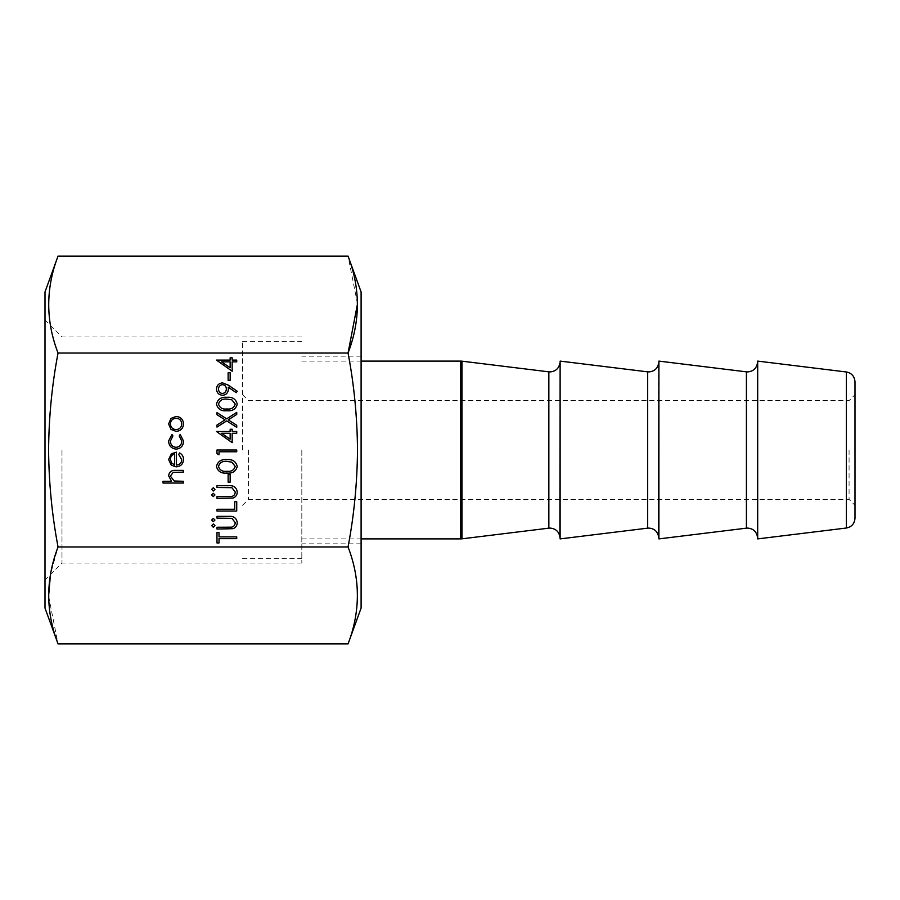 <?xml version="1.0" encoding="UTF-8"?>
<svg xmlns="http://www.w3.org/2000/svg" width="900" height="900" viewBox="0 0 900 900"><rect width="100%" height="100%" fill="white"/><g stroke="black" fill="none" stroke-linecap="round" stroke-linejoin="round"><path stroke-width="0.67" stroke-dasharray="4.5 3.38" d="M855 518.22L855 381.78M849.071 450L849.071 499.387L849.071 450M242.561 450L242.561 341.336L242.561 450M248.49 450L248.49 499.387L248.49 450M301.826 450L301.826 563.006L301.826 450M560.126 538.898L560.126 361.103M658.901 538.898L658.901 361.103M757.688 538.898L757.688 361.103M61.988 450L61.988 563.006L61.988 450M45 291.949L45 608.051M361.103 291.949L361.103 608.051M58.05 256.095C45.619 288.18 45.619 320.501 58.05 353.048C51.964 385.043 48.814 417.364 48.6 450C48.803 482.58 51.953 514.89 58.05 546.952L50.456 574.538M348.053 643.905C360.484 611.82 360.484 579.499 348.053 546.952C354.139 514.89 357.3 482.58 357.502 450C357.289 417.364 354.139 385.043 348.053 353.048L58.05 353.048M357.502 303.772L348.053 256.095M48.6 596.227L58.05 643.905M58.05 546.952L348.053 546.952M361.103 450L361.103 356.164L361.103 450M45 450L45 320.006L45 450M183.296 483.053L163.035 483.053L163.035 481.275L171.585 481.275L168.604 475.785C169.245 471.814 171.686 470.014 175.916 470.385L183.296 470.385L183.296 472.162L173.216 472.365L170.37 476.1L174.195 481.005L183.296 481.275L183.296 483.053M213.311 496.609L211.657 494.955L213.311 493.312L214.954 494.955L213.311 496.609M228.915 498.375L216.979 498.375L216.979 496.609L231.446 496.53C233.865 496.024 235.125 494.494 235.215 491.951L231.885 487.688L216.979 487.485L216.979 485.707L228.915 485.707C233.696 485.336 236.475 487.384 237.24 491.85C237.229 494.876 235.845 496.935 233.078 498.026L228.915 498.375M236.734 511.043L216.979 511.043L216.979 509.265L234.709 509.265L234.709 501.671L236.734 501.671L236.734 511.043M213.311 521.674L211.657 520.031L213.311 518.389L214.954 520.031L213.311 521.674M213.311 527.254L211.657 525.6L213.311 523.957L214.954 525.6L213.311 527.254M181.778 459.799L178.729 454.489L179.561 452.914C182.194 454.354 183.521 456.581 183.544 459.585C183.161 464.085 180.686 466.504 176.119 466.841L171.292 465.176L168.604 459.54L171.439 453.724L176.456 452.149L176.456 465.075C179.719 464.805 181.485 463.05 181.778 459.799M174.679 464.884L174.679 453.926C171.922 454.714 170.494 456.559 170.37 459.45L171.731 463.162L174.679 464.884M168.604 441.034L171.99 434.419L172.912 435.904L170.37 441.157C170.561 444.836 172.44 446.895 176.04 447.345C179.662 446.906 181.575 444.848 181.778 441.146L179.235 435.904L180.214 434.419L183.544 441.18C183.296 445.916 180.844 448.56 176.197 449.111C171.416 448.571 168.885 445.882 168.604 441.034M170.989 429.401L168.604 423.9L170.977 418.421L176.119 416.441C180.686 416.858 183.161 419.344 183.544 423.9C183.172 428.468 180.686 430.965 176.119 431.381L170.989 429.401M181.778 423.911C181.485 420.435 179.595 418.534 176.13 418.207C172.643 418.534 170.73 420.435 170.37 423.911C170.719 427.387 172.643 429.289 176.13 429.615C179.606 429.289 181.485 427.387 181.778 423.911M219.004 538.65L219.004 542.959L216.979 542.959L216.979 532.575L219.004 532.575L219.004 536.873L236.734 536.873L236.734 538.65L219.004 538.65M228.915 529.02L216.979 529.02L216.979 527.254L231.446 527.175C233.865 526.669 235.125 525.139 235.215 522.596L231.885 518.332L216.979 518.13L216.979 516.364L228.915 516.364C233.696 515.981 236.475 518.029 237.24 522.495C237.229 525.521 235.845 527.58 233.078 528.671L228.915 529.02M213.311 491.029L211.657 489.386L213.311 487.744L214.954 489.386L213.311 491.029M230.153 482.164L228.127 482.164L228.127 474.57L230.153 474.57L230.153 482.164M237.24 466.447C235.924 471.42 232.47 473.625 226.868 473.051C221.254 473.636 217.789 471.431 216.472 466.447C217.766 461.407 221.231 459.135 226.868 459.63C232.493 459.135 235.946 461.407 237.24 466.447M226.856 461.396C222.502 460.946 219.713 462.611 218.498 466.38C219.69 470.194 222.48 471.825 226.856 471.274C231.232 471.825 234.023 470.194 235.215 466.38L231.829 462.15L226.856 461.396M219.004 454.815L216.979 453.656L216.979 450L236.734 450L236.734 451.777L219.004 451.777L219.004 454.815M232.178 442.654L216.472 431.505L230.153 431.505L230.153 429.233L232.178 429.233L232.178 431.505L236.734 431.505L236.734 433.282L232.178 433.282L232.178 442.654M230.153 439.178L230.153 433.282L221.569 433.282L230.153 439.178M226.665 420.885L216.979 427.072L216.979 425.036L225.056 419.861L216.979 414.686L216.979 412.639L226.665 418.838L236.734 412.391L236.734 414.439L228.263 419.861L236.734 425.284L236.734 427.331L226.665 420.885M237.24 404.134C235.924 409.106 232.47 411.311 226.868 410.738C221.254 411.322 217.789 409.129 216.472 404.134C217.766 399.094 221.231 396.821 226.868 397.316C232.493 396.821 235.946 399.094 237.24 404.134M226.856 399.094C222.502 398.632 219.713 400.298 218.498 404.077C219.69 407.891 222.48 409.522 226.856 408.971C231.232 409.511 234.023 407.891 235.215 404.077L231.829 399.836L226.856 399.094M228.341 385.155L237.24 391.241L236.261 392.659L228.229 387.157L228.375 389.239C228.105 392.906 226.148 394.92 222.525 395.291C218.768 394.909 216.754 392.805 216.472 389.002C216.787 385.267 218.812 383.231 222.547 382.882L228.341 385.155M218.498 389.093C218.621 391.68 219.926 393.154 222.424 393.514C224.955 393.098 226.26 391.556 226.35 388.912C226.237 386.359 224.933 384.941 222.424 384.649C219.926 385.02 218.621 386.505 218.498 389.093M230.153 380.351L228.127 380.351L228.127 372.746L230.153 372.746L230.153 380.351M232.178 371.228L216.472 360.09L230.153 360.09L230.153 357.806L232.178 357.806L232.178 360.09L236.734 360.09L236.734 361.856L232.178 361.856L232.178 371.228M230.153 367.751L230.153 361.856L221.569 361.856L230.153 367.751M757.429 536.76L757.429 363.24M658.643 536.76L658.643 363.24M559.868 536.76L559.868 363.24M846.326 371.981L846.326 528.019M746.415 371.846L746.415 528.154M647.64 371.846L647.64 528.154M548.854 371.846L548.854 528.154M461.947 538.83L461.947 361.17M460.744 361.103L460.744 538.898M242.561 505.316L248.49 499.387L849.071 499.387L855 505.316M242.561 341.336L301.826 341.336M301.826 361.103L361.103 361.103M242.561 394.684L248.49 400.613L849.071 400.613L855 394.684M301.826 538.898L361.103 538.898M242.561 558.664L301.826 558.664M301.826 563.006L61.988 563.006L45 579.994M361.103 543.836L301.826 543.836M361.103 356.164L301.826 356.164M301.826 336.994L61.988 336.994L45 320.006"/><path stroke-width="1.35" d="M855 381.78L855 518.22C854.516 523.71 851.625 526.984 846.326 528.019L846.326 371.981C851.625 373.016 854.516 376.29 855 381.78M560.126 361.103L560.126 538.898L647.64 528.154L647.64 371.846L560.126 361.103L559.868 536.76C558.821 531.45 555.559 528.559 550.058 528.086L548.854 528.154L548.854 371.846L461.947 361.17L461.947 538.83L460.744 538.898L460.744 361.103L461.947 361.17M658.901 361.103L658.901 538.898L746.415 528.154L746.415 371.846L658.901 361.103L658.643 536.76C657.607 531.45 654.334 528.559 648.844 528.086L647.64 528.154M746.415 528.154L747.619 528.086C753.12 528.559 756.383 531.45 757.429 536.76L757.688 361.103L757.688 538.898L846.326 528.019M58.05 546.952C51.998 515.137 48.848 482.827 48.6 450C48.836 417.071 51.986 384.761 58.05 353.048L348.053 353.048C354.105 384.761 357.255 417.071 357.502 450C357.244 482.827 354.094 515.137 348.053 546.952L58.05 546.952C45.619 579.33 45.619 611.651 58.05 643.905L45 608.051L45 291.949L58.05 256.095L348.053 256.095C360.473 288.349 360.473 320.67 348.053 353.048L357.502 303.772M58.05 353.048C45.619 320.794 45.619 288.473 58.05 256.095M348.053 546.952C360.473 579.206 360.473 611.528 348.053 643.905L361.103 608.051L361.103 291.949L348.053 256.095M230.153 372.746L230.153 380.351L228.127 380.351L228.127 372.746L230.153 372.746M222.547 382.882L228.341 385.155L237.24 391.241L236.261 392.659L228.229 387.157L228.375 389.239C228.105 392.906 226.148 394.92 222.525 395.291C218.768 394.909 216.754 392.805 216.472 389.002C216.787 385.267 218.812 383.231 222.547 382.882M236.734 427.331L226.665 420.885L216.979 427.072L216.979 425.036L225.056 419.861L216.979 414.686L216.979 412.639L226.665 418.838L236.734 412.391L236.734 414.439L228.263 419.861L236.734 425.284L236.734 427.331M232.178 433.282L232.178 442.654L216.472 431.505L230.153 431.505L230.153 429.233L232.178 429.233L232.178 431.505L236.734 431.505L236.734 433.282L232.178 433.282M230.153 474.57L230.153 482.164L228.127 482.164L228.127 474.57L230.153 474.57M214.954 489.386L213.311 491.029L211.657 489.386L213.311 487.744L214.954 489.386M233.078 528.671L216.979 529.02L216.979 527.254L231.446 527.175C233.865 526.669 235.125 525.139 235.215 522.596L231.885 518.332L216.979 518.13L216.979 516.364L228.915 516.364C233.696 515.981 236.475 518.029 237.24 522.495C237.229 525.521 235.845 527.58 233.078 528.671M236.734 538.65L219.004 538.65L219.004 542.959L216.979 542.959L216.979 532.575L219.004 532.575L219.004 536.873L236.734 536.873L236.734 538.65M176.119 431.381L170.989 429.401L168.604 423.9L170.977 418.421L176.119 416.441C180.686 416.858 183.161 419.344 183.544 423.9C183.172 428.468 180.686 430.965 176.119 431.381M214.954 525.6L213.311 527.254L211.657 525.6L213.311 523.957L214.954 525.6M214.954 520.031L213.311 521.674L211.657 520.031L213.311 518.389L214.954 520.031M236.734 501.671L236.734 511.043L216.979 511.043L216.979 509.265L234.709 509.265L234.709 501.671L236.734 501.671M233.078 498.026L216.979 498.375L216.979 496.609L231.446 496.53C233.865 496.024 235.125 494.494 235.215 491.951L231.885 487.688L216.979 487.485L216.979 485.707L228.915 485.707C233.696 485.336 236.475 487.384 237.24 491.85C237.229 494.876 235.845 496.935 233.078 498.026M214.954 494.955L213.311 496.609L211.657 494.955L213.311 493.312L214.954 494.955M183.296 481.275L183.296 483.053L163.035 483.053L163.035 481.275L171.585 481.275L168.604 475.785C169.245 471.814 171.686 470.014 175.916 470.385L183.296 470.385L183.296 472.162L173.216 472.365L170.37 476.1L174.195 481.005L183.296 481.275M176.456 465.075C179.719 464.805 181.485 463.05 181.778 459.799L178.729 454.489L179.561 452.914C182.194 454.354 183.521 456.581 183.544 459.585C183.161 464.085 180.686 466.504 176.119 466.841L171.292 465.176L168.604 459.54L171.439 453.724L176.456 452.149L176.456 465.075M176.197 449.111C171.416 448.571 168.885 445.882 168.604 441.034L171.99 434.419L172.912 435.904L170.37 441.157C170.561 444.836 172.44 446.895 176.04 447.345C179.662 446.906 181.575 444.848 181.778 441.146L179.235 435.904L180.214 434.419L183.544 441.18C183.296 445.916 180.844 448.56 176.197 449.111M226.868 459.63C232.493 459.135 235.946 461.407 237.24 466.447C235.924 471.42 232.47 473.625 226.868 473.051C221.254 473.636 217.789 471.431 216.472 466.447C217.766 461.407 221.231 459.135 226.868 459.63M219.004 451.777L219.004 454.815L216.979 453.656L216.979 450L236.734 450L236.734 451.777L219.004 451.777M226.868 397.316C232.493 396.821 235.946 399.094 237.24 404.134C235.924 409.106 232.47 411.311 226.868 410.738C221.254 411.322 217.789 409.129 216.472 404.134C217.766 399.094 221.231 396.821 226.868 397.316M232.178 361.856L232.178 371.228L216.472 360.09L230.153 360.09L230.153 357.806L232.178 357.806L232.178 360.09L236.734 360.09L236.734 361.856L232.178 361.856M50.456 574.538L48.6 596.227M58.05 643.905L348.053 643.905M174.679 464.884L174.679 453.926C171.922 454.714 170.494 456.559 170.37 459.45L171.731 463.162L174.679 464.884M176.13 418.207C172.643 418.534 170.73 420.435 170.37 423.911C170.719 427.387 172.643 429.289 176.13 429.615C179.606 429.289 181.485 427.387 181.778 423.911C181.485 420.435 179.595 418.534 176.13 418.207M218.498 466.38C219.69 470.194 222.48 471.825 226.856 471.274C231.232 471.825 234.023 470.194 235.215 466.38L231.829 462.15L226.856 461.396C222.502 460.946 219.713 462.611 218.498 466.38M230.153 439.178L230.153 433.282L221.569 433.282L230.153 439.178M218.498 404.077C219.69 407.891 222.48 409.522 226.856 408.971C231.232 409.511 234.023 407.891 235.215 404.077L231.829 399.836L226.856 399.094C222.502 398.632 219.713 400.298 218.498 404.077M222.424 393.514C224.955 393.098 226.26 391.556 226.35 388.912C226.237 386.359 224.933 384.941 222.424 384.649C219.926 385.02 218.621 386.505 218.498 389.093C218.621 391.68 219.926 393.154 222.424 393.514M230.153 367.751L230.153 361.856L221.569 361.856L230.153 367.751M757.429 363.24C756.383 368.55 753.12 371.441 747.619 371.914L746.415 371.846M658.643 363.24C657.607 368.55 654.334 371.441 648.844 371.914L647.64 371.846M559.868 363.24C558.821 368.55 555.559 371.441 550.058 371.914L548.854 371.846M361.103 361.103L460.744 361.103M846.326 371.981L757.688 361.103M757.429 536.76L757.688 538.898M658.643 536.76L658.901 538.898M559.868 536.76L560.126 538.898M548.854 528.154L461.947 538.83M361.103 538.898L460.744 538.898"/></g></svg>
